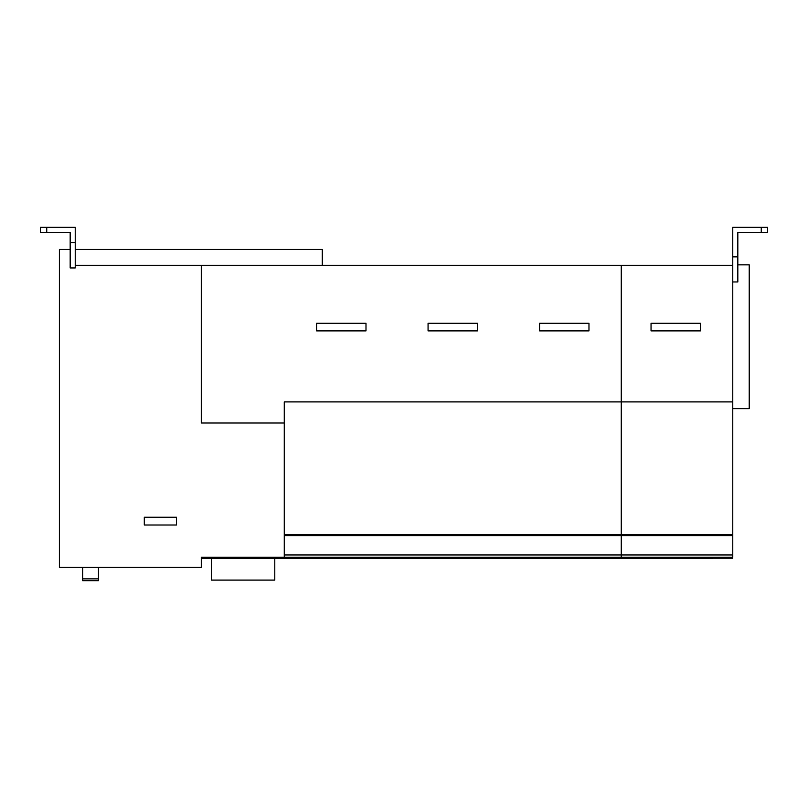 <?xml version="1.0" encoding="UTF-8"?>
<svg xmlns="http://www.w3.org/2000/svg" width="808" height="808" viewBox="0 0 808 808"><rect width="100%" height="100%" fill="white"/><g stroke="black" fill="none" stroke-linecap="round" stroke-linejoin="round"><path stroke-width="1.21" d="M48.005 232.401L63.842 232.401L48.005 232.401M59.408 227.331L43.571 227.331M40.4 232.401L70.175 232.401L40.4 232.401L40.4 227.331L46.733 227.331L46.733 232.401L70.175 232.401L70.175 267.943L75.235 267.943L75.235 242.531L70.175 242.531M322.281 265.287L322.281 249.45L75.235 249.45M176.487 517.241L144.309 517.241L144.309 525.008L176.487 525.008L176.487 517.241L144.309 517.241L144.309 525.008L176.487 525.008L176.487 517.241M46.733 227.331L75.235 227.331L75.235 242.531M98.485 580.669L98.485 578.861L82.648 578.861L82.648 580.669L98.485 580.669M82.648 567.438L82.648 578.861M98.485 578.861L98.485 567.438M211.433 558.439L211.433 580.104L274.781 580.104L274.781 558.439M539.562 330.886L539.562 323.281L588.971 323.281L588.971 330.886L539.562 330.886M428.068 330.886L428.068 323.281L477.478 323.281L477.478 330.886L428.068 330.886M316.584 330.886L316.584 323.281L365.994 323.281L365.994 330.886L316.584 330.886M651.046 323.281L700.455 323.281L700.455 330.886L651.046 330.886L651.046 323.281M284.275 534.593L284.275 535.623L732.765 535.623L732.765 401.899L284.275 401.899L284.275 534.593L732.765 534.593L732.765 256.853L737.825 256.853L737.825 232.401L761.267 232.401L744.956 232.401M284.275 535.623L284.275 557.298L201.293 557.298L201.293 567.438L59.408 567.438L59.408 249.45L70.175 249.45L59.408 249.45L59.408 567.438L201.293 567.438L201.293 557.298L284.275 557.298L201.293 557.298M732.765 534.593L732.765 554.945L284.275 554.945M732.765 557.298L284.275 557.298L732.765 557.298L732.765 554.945L732.765 557.298M201.293 558.439L732.765 558.187M284.275 423.008L201.293 423.008L201.293 265.287L732.765 265.287L732.765 401.899M748.592 232.401L764.429 232.401L748.592 232.401M761.267 232.401L767.6 232.401L767.6 227.331L732.765 227.331L767.6 227.331L767.6 232.401L761.267 232.401L767.6 232.401L761.267 232.401L761.267 227.331M732.765 408.636L749.228 408.636L749.228 264.842L737.825 264.842M737.825 256.853L737.825 281.952L732.765 281.952M732.765 256.853L732.765 227.331L744.461 227.331M748.592 227.331L759.995 227.331L748.592 227.331M744.158 232.401L737.825 232.401M732.765 227.331L744.158 227.331M75.235 265.287L201.293 265.287L75.235 265.287M70.175 267.943L75.235 267.943M732.765 535.623L732.765 554.945M700.455 330.886L651.046 330.886M621.271 265.287L621.271 558.187M144.309 525.008L144.309 517.241"/></g></svg>
